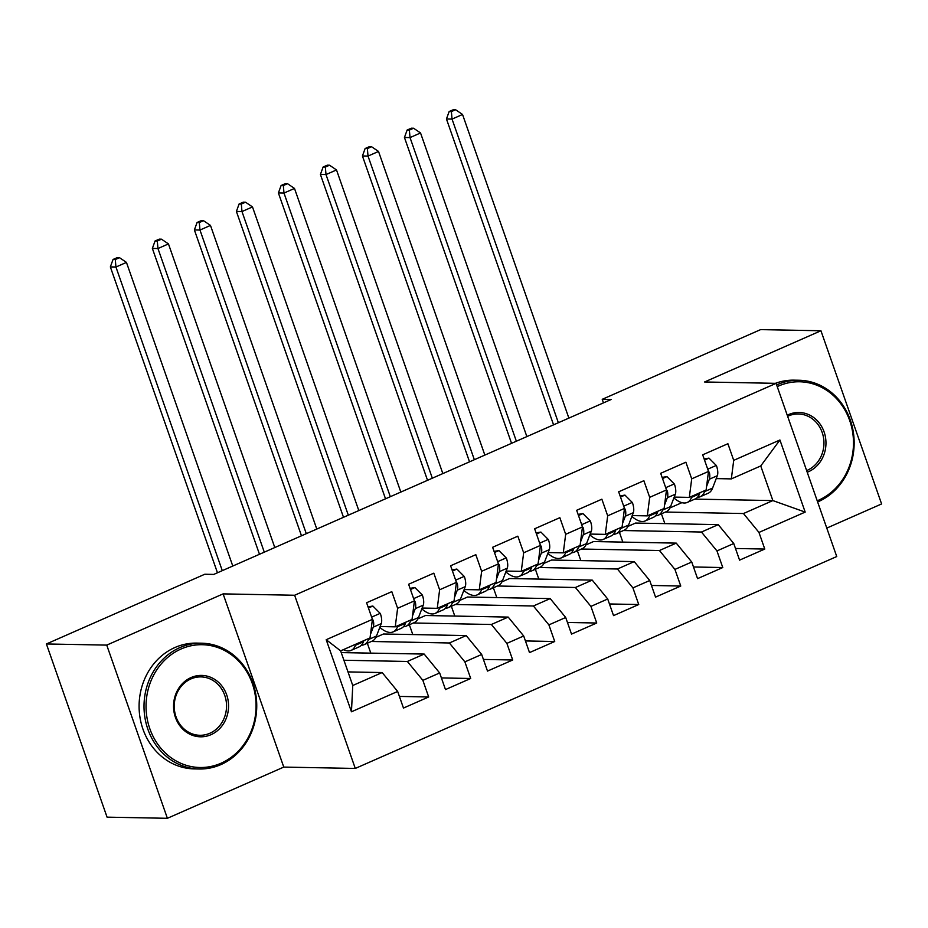 <?xml version="1.0" encoding="UTF-8"?>
<svg xmlns="http://www.w3.org/2000/svg" width="928" height="928" viewBox="0 0 928 928"><rect width="100%" height="100%" fill="white"/><g stroke="black" fill="none" stroke-linecap="round" stroke-linejoin="round"><path stroke-width="1.39" d="M826.778 528.09L881.6 503.95L820.944 330.762L760.612 329.614L602.226 399.318L603.467 402.88M355.285 768.442L836.743 556.545L776.086 383.345L294.628 595.254L355.285 768.442L283.771 767.085L223.114 593.885L106.743 645.111L167.388 818.299L283.771 767.085M167.388 818.299L107.056 817.15L46.4 643.962L106.743 645.111M351.445 711.788L326.204 639.705L372.418 619.37L370.028 637.919L340.622 650.864L352.756 685.502L351.445 711.788L397.66 691.453L403.471 708.064L428.678 696.974L422.866 680.352L439.663 672.962L445.486 689.574L470.693 678.484L464.882 661.861L481.678 654.472L487.502 671.083L512.708 659.994L506.885 643.371L523.694 635.982L529.517 652.593L554.724 641.503L548.9 624.88L565.709 617.491L571.52 634.102L596.727 623.013L590.916 606.39L607.712 599.001L613.536 615.612L638.742 604.522L632.919 587.9L649.728 580.51L655.551 597.122L680.758 586.032L674.934 569.409L691.743 562.02L697.566 578.631L722.773 567.542L716.95 550.919L733.758 543.518L739.57 560.141L764.776 549.051L735.486 548.483M694.852 499.102L772.873 500.586L805.179 512.094L779.926 440L733.712 460.346L727.9 443.723L702.693 454.824L708.505 471.436L691.708 478.836L685.885 462.214L660.678 473.315L666.501 489.926L649.693 497.327L643.87 480.704L618.663 491.805L624.486 508.416L607.678 515.817L601.866 499.194L576.659 510.296L582.471 526.907L565.674 534.308L559.851 517.685L534.644 528.786L540.456 545.397L523.659 552.798L517.836 536.175L492.629 547.276L498.452 563.888L481.644 571.288L475.82 554.677L450.614 565.767L456.437 582.378L439.628 589.779L433.817 573.168L408.61 584.257L414.422 600.88L397.625 608.269L391.802 591.658L366.595 602.748L372.418 619.37M805.179 512.094L758.965 532.428L764.776 549.051M46.4 643.962L204.786 574.246L213.73 574.42L611.158 399.492L602.226 399.318M627.978 526.396L635.564 523.056L718.26 524.633L701.452 532.022L623.43 530.538M733.758 543.518L718.26 524.633M716.95 550.919L701.452 532.022M779.926 440L760.74 465.949L731.334 478.894L716.219 478.604M733.712 460.346L731.334 478.894M585.962 544.887L593.56 541.546L676.245 543.124L659.437 550.513L581.415 549.028M691.743 562.02L676.245 543.124M674.934 569.409L659.437 550.513M708.505 471.436L706.127 489.996L689.318 497.385L674.204 497.095M691.708 478.836L689.318 497.385M543.947 563.377L551.545 560.036L634.23 561.614L617.433 569.003L539.4 567.518M649.728 580.51L634.23 561.614M632.919 587.9L617.433 569.003M666.501 489.926L664.112 508.486L647.315 515.875L632.188 515.585M649.693 497.327L647.315 515.875M501.944 581.868L509.53 578.527L592.226 580.104L575.418 587.494L497.385 586.009M607.712 599.001L592.226 580.104M590.916 606.39L575.418 587.494M624.486 508.416L622.108 526.976L605.3 534.366L590.185 534.076M607.678 515.817L605.3 534.366M459.928 600.358L467.515 597.017L550.211 598.595L533.403 605.984L455.381 604.499M565.709 617.491L550.211 598.595M548.9 624.88L533.403 605.984M582.471 526.907L580.093 545.467L563.284 552.856L548.17 552.566M565.674 534.308L563.284 552.856M417.913 618.848L425.511 615.508L508.196 617.085L491.388 624.486L413.366 622.99M523.694 635.982L508.196 617.085M506.885 643.371L491.388 624.486M540.456 545.397L538.078 563.957L521.269 571.346L506.154 571.068M523.659 552.798L521.269 571.346M375.898 637.339L383.496 633.998L466.181 635.576L449.384 642.976L371.351 641.48M481.678 654.472L466.181 635.576M464.882 661.861L449.384 642.976M498.452 563.888L496.062 582.448L479.266 589.837L464.151 589.558M481.644 571.288L479.266 589.837M341.226 652.604L424.177 654.066L407.369 661.467L343.905 660.249M439.663 672.962L424.177 654.066M422.866 680.352L407.369 661.467M456.437 582.378L454.059 600.938L437.25 608.327L422.136 608.049M439.628 589.779L437.25 608.327M347.988 671.907L382.162 672.556L352.756 685.502M397.66 691.453L382.162 672.556M414.422 600.88L412.044 619.428L395.235 626.829L380.12 626.539M397.625 608.269L395.235 626.829M223.114 593.885L294.628 595.254M820.944 330.762L704.572 381.976L776.086 383.345M665.434 512.047L743.467 513.532L772.873 500.586L760.74 465.949M669.993 507.906L681.883 502.663M370.771 653.045L367.337 643.243M412.786 634.555L409.352 624.753M454.79 616.064L451.368 606.262M496.805 597.574L493.371 587.772M538.82 579.084L535.386 569.282M580.835 560.593L577.402 550.791M622.839 542.103L619.417 532.301M664.854 523.612L661.42 513.81M326.204 639.705L340.622 650.864M758.965 532.428L743.467 513.532M428.678 696.974L399.4 696.418M470.693 678.484L441.403 677.927M512.708 659.994L483.418 659.437M554.724 641.503L525.434 640.946M596.727 623.013L567.449 622.456M638.742 604.522L609.452 603.966M680.758 586.032L651.468 585.464M722.773 567.542L693.483 566.973M355.923 644.125L355.482 645.262A38.5 15.799 66.2 0 1 351.132 650.377A38.5 15.799 66.2 0 1 343.348 649.658M368.428 608.002L372.87 606.042L380.352 613.559A13.34 5.475 66.2 0 1 381.234 623.639L376.49 636.016A38.5 15.799 66.2 0 1 372.14 641.132L364.159 644.647A38.5 15.799 -113.8 0 0 368.509 639.531L368.938 638.394M372.87 606.042L368.022 606.842M363.904 640.622L363.463 641.747A38.5 15.799 66.2 0 1 359.113 646.874L351.132 650.377M361.398 645.215A38.5 15.799 -113.8 0 0 364.159 644.647M370.481 634.369L373.242 627.154A13.34 5.475 -113.8 0 0 373.323 620.577L372.29 619.022M232.777 566.034L126.452 262.404L115.942 267.02L110.351 266.916L217.465 572.773M222.279 570.65L115.942 267.02L115.292 259.515L119.492 257.671L117.253 257.624L113.054 259.469L115.292 259.515M113.054 259.469L110.351 266.916M126.452 262.404L119.492 257.671M397.926 625.634L397.497 626.771A38.5 15.799 66.2 0 1 393.147 631.887A38.5 15.799 66.2 0 1 379.796 627.374M410.443 589.512L414.886 587.552L422.368 595.068A13.34 5.475 66.2 0 1 423.238 605.149L418.505 617.526A38.5 15.799 66.2 0 1 414.155 622.642L406.162 626.156A38.5 15.799 -113.8 0 0 410.524 621.041L410.953 619.904M414.886 587.552L410.037 588.352M405.907 622.12L405.478 623.256A38.5 15.799 66.2 0 1 401.128 628.372L393.147 631.887M403.413 626.725A38.5 15.799 -113.8 0 0 406.162 626.156M412.496 615.867L415.257 608.664A13.34 5.475 -113.8 0 0 415.338 602.086L414.306 600.532M274.792 547.543L168.455 243.913L157.957 248.53L152.366 248.426L259.48 554.283M264.283 552.16L157.957 248.53L157.296 241.025L161.495 239.18L159.268 239.134L155.069 240.978L157.296 241.025M155.069 240.978L152.366 248.426M168.455 243.913L161.495 239.18M439.942 607.144L439.512 608.281A38.5 15.799 66.2 0 1 435.151 613.396A38.5 15.799 66.2 0 1 421.811 608.884M452.458 571.01L456.901 569.061L464.371 576.578A13.34 5.475 66.2 0 1 465.253 586.658L460.52 599.036A38.5 15.799 66.2 0 1 456.158 604.151L448.178 607.666A38.5 15.799 -113.8 0 0 452.528 602.55L452.968 601.414M456.901 569.061L452.052 569.862M447.922 603.629L447.493 604.766A38.5 15.799 66.2 0 1 443.143 609.882L435.151 613.396M445.417 608.234A38.5 15.799 -113.8 0 0 448.178 607.666M454.511 597.377L457.272 590.173A13.34 5.475 -113.8 0 0 457.342 583.596L456.321 582.042M316.796 529.053L210.47 225.411L199.972 230.04L194.381 229.935L301.484 535.792M306.298 533.67L199.972 230.04L199.311 222.534L203.51 220.69L201.283 220.644L197.072 222.488L199.311 222.534M197.072 222.488L194.381 229.935M210.47 225.411L203.51 220.69M221.05 763.222A61.399 55.019 91.1 0 0 252.312 683.553A61.399 55.019 91.1 0 0 181.053 648.997A61.399 55.019 91.1 0 0 149.802 728.666A61.399 55.019 91.1 0 0 221.05 763.222M179.893 647.582A62.918 56.364 -88.9 0 1 201.585 643.197A62.918 56.364 -88.9 0 1 255.884 694.863A62.918 56.364 -88.9 0 1 220.876 764.614A62.918 56.364 -88.9 0 1 199.184 768.999A62.918 56.364 -88.9 0 1 144.872 717.332A62.918 56.364 -88.9 0 1 179.893 647.582M211.05 734.663A30.705 27.504 -88.9 0 1 175.427 717.39A30.705 27.504 -88.9 0 1 191.052 677.556A30.705 27.504 -88.9 0 1 226.676 694.828A30.705 27.504 -88.9 0 1 211.05 734.663M190.878 678.948A29.197 26.158 91.1 0 0 174.626 711.312A29.197 26.158 91.1 0 0 199.822 735.289A29.197 26.158 91.1 0 0 209.89 733.248A29.197 26.158 91.1 0 0 226.142 700.884A29.197 26.158 91.1 0 0 200.935 676.906A29.197 26.158 91.1 0 0 190.878 678.948M199.184 768.999L194.265 768.906A62.918 56.364 -88.9 0 1 139.954 717.24A62.918 56.364 -88.9 0 1 174.974 647.489A62.918 56.364 -88.9 0 1 196.666 643.104L201.585 643.197M817.22 500.807A61.399 55.019 91.1 0 0 818.461 500.273A61.399 55.019 91.1 0 0 849.723 420.604A61.399 55.019 91.1 0 0 778.464 386.06A61.399 55.019 91.1 0 0 777.235 386.616M776.643 384.934A62.918 56.364 -88.9 0 1 777.304 384.644A62.918 56.364 -88.9 0 1 798.996 380.248A62.918 56.364 -88.9 0 1 853.296 431.914A62.918 56.364 -88.9 0 1 818.287 501.665A62.918 56.364 -88.9 0 1 817.626 501.955M787.246 415.187A30.705 27.504 -88.9 0 1 788.464 414.619A30.705 27.504 -88.9 0 1 824.087 431.891A30.705 27.504 -88.9 0 1 808.462 471.726A30.705 27.504 -88.9 0 1 807.221 472.236M806.641 470.589A29.197 26.158 91.1 0 0 807.302 470.299A29.197 26.158 91.1 0 0 823.554 437.946A29.197 26.158 91.1 0 0 798.347 413.969A29.197 26.158 91.1 0 0 788.29 416.011A29.197 26.158 91.1 0 0 787.628 416.301M775.402 383.334A62.918 56.364 -88.9 0 1 794.078 380.155L798.996 380.248M481.957 588.654L481.516 589.79A38.5 15.799 66.2 0 1 477.166 594.906A38.5 15.799 66.2 0 1 463.826 590.394M494.473 552.52L498.904 550.571L506.386 558.088A13.34 5.475 66.2 0 1 507.268 568.168L502.524 580.545A38.5 15.799 66.2 0 1 498.174 585.661L490.193 589.176A38.5 15.799 -113.8 0 0 494.543 584.06L494.984 582.923M498.904 550.571L494.067 551.371M489.938 585.139L489.508 586.276A38.5 15.799 66.2 0 1 485.147 591.391L477.166 594.906M487.432 589.744A38.5 15.799 -113.8 0 0 490.193 589.176M496.526 578.886L499.287 571.683A13.34 5.475 -113.8 0 0 499.357 565.106L498.324 563.551M358.811 510.562L252.486 206.921L241.976 211.549L236.396 211.445L343.499 517.302M348.313 515.179L241.976 211.549L241.326 204.044L245.526 202.2L243.287 202.153L239.088 203.998L241.326 204.044M239.088 203.998L236.396 211.445M252.486 206.921L245.526 202.2M523.972 570.163L523.531 571.3A38.5 15.799 66.2 0 1 519.181 576.416A38.5 15.799 66.2 0 1 505.841 571.903M536.477 534.029L540.92 532.08L548.402 539.597A13.34 5.475 66.2 0 1 549.272 549.678L544.539 562.055A38.5 15.799 66.2 0 1 540.189 567.17L532.208 570.685A38.5 15.799 -113.8 0 0 536.558 565.57L536.987 564.433M540.92 532.08L536.071 532.881M531.953 566.648L531.512 567.785A38.5 15.799 66.2 0 1 527.162 572.901L519.181 576.416M529.447 571.254A38.5 15.799 -113.8 0 0 532.208 570.685M538.53 560.396L541.291 553.192A13.34 5.475 -113.8 0 0 541.372 546.615L540.34 545.061M400.826 492.072L294.489 188.43L283.991 193.059L278.4 192.954L385.514 498.812M390.317 496.689L283.991 193.059L283.33 185.554L287.541 183.709L285.302 183.663L281.103 185.507L283.33 185.554M281.103 185.507L278.4 192.954M294.489 188.43L287.541 183.709M565.976 551.673L565.546 552.81A38.5 15.799 66.2 0 1 561.196 557.925A38.5 15.799 66.2 0 1 547.845 553.413M578.492 515.539L582.935 513.59L590.417 521.095A13.34 5.475 66.2 0 1 591.287 531.187L586.554 543.564A38.5 15.799 66.2 0 1 582.204 548.68L574.212 552.195A38.5 15.799 -113.8 0 0 578.573 547.079L579.002 545.942M582.935 513.59L578.086 514.39M573.956 548.158L573.527 549.295A38.5 15.799 66.2 0 1 569.177 554.41L561.196 557.925M571.462 552.763A38.5 15.799 -113.8 0 0 574.212 552.195M580.545 541.906L583.306 534.702A13.34 5.475 -113.8 0 0 583.387 528.125L582.355 526.57M442.842 473.582L336.504 169.94L326.006 174.568L320.415 174.464L427.53 480.31M432.332 478.198L326.006 174.568L325.345 167.063L329.544 165.219L327.317 165.172L323.118 167.017L325.345 167.063M323.118 167.017L320.415 174.464M336.504 169.94L329.544 165.219M607.991 533.182L607.562 534.319A38.5 15.799 66.2 0 1 603.2 539.435A38.5 15.799 66.2 0 1 589.86 534.922M620.507 497.048L624.95 495.1L632.42 502.605A13.34 5.475 66.2 0 1 633.302 512.697L628.569 525.074A38.5 15.799 66.2 0 1 624.208 530.19L616.227 533.704A38.5 15.799 -113.8 0 0 620.577 528.577L621.018 527.452M624.95 495.1L620.101 495.9M615.972 529.668L615.542 530.804A38.5 15.799 66.2 0 1 611.192 535.92L603.2 539.435M613.466 534.273A38.5 15.799 -113.8 0 0 616.227 533.704M622.56 523.415L625.321 516.212A13.34 5.475 -113.8 0 0 625.391 509.623L624.37 508.08M484.845 455.08L378.52 151.45L368.022 156.078L362.43 155.974L469.533 461.819M474.347 459.708L368.022 156.078L367.36 148.573L371.56 146.717L369.321 146.682L365.122 148.526L367.36 148.573M365.122 148.526L362.43 155.974M378.52 151.45L371.56 146.717M650.006 514.692L649.565 515.829A38.5 15.799 66.2 0 1 645.215 520.944A38.5 15.799 66.2 0 1 631.875 516.432M662.511 478.558L666.954 476.609L674.436 484.114A13.34 5.475 66.2 0 1 675.317 494.206L670.573 506.584A38.5 15.799 66.2 0 1 666.223 511.699L658.242 515.214A38.5 15.799 -113.8 0 0 662.592 510.087L663.033 508.962M666.954 476.609L662.116 477.41M657.987 511.177L657.558 512.314A38.5 15.799 66.2 0 1 653.196 517.43L645.215 520.944M655.481 515.782A38.5 15.799 -113.8 0 0 658.242 515.214M664.576 504.925L667.336 497.721A13.34 5.475 -113.8 0 0 667.406 491.132L666.374 489.59M526.86 436.589L420.535 132.959L410.025 137.588L404.446 137.483L511.548 443.329M516.362 441.218L410.025 137.588L409.376 130.082L413.575 128.226L411.336 128.192L407.137 130.036L409.376 130.082M407.137 130.036L404.446 137.483M420.535 132.959L413.575 128.226M692.021 496.202L691.58 497.338A38.5 15.799 66.2 0 1 687.23 502.454A38.5 15.799 66.2 0 1 673.89 497.93M704.526 460.068L708.969 458.119L716.451 465.624A13.34 5.475 66.2 0 1 717.321 475.716L712.588 488.093A38.5 15.799 66.2 0 1 708.238 493.209L700.257 496.724A38.5 15.799 -113.8 0 0 704.607 491.596L705.036 490.471M708.969 458.119L704.12 458.919M700.002 492.687L699.561 493.824A38.5 15.799 66.2 0 1 695.211 498.939L687.23 502.454M697.496 497.292A38.5 15.799 -113.8 0 0 700.257 496.724M706.579 486.434L709.34 479.231A13.34 5.475 -113.8 0 0 709.421 472.642L708.389 471.099M568.876 418.099L462.538 114.469L452.04 119.097L446.449 118.981L553.564 424.838M558.366 422.727L452.04 119.097L451.379 111.592L455.59 109.736L453.351 109.701L449.152 111.546L451.379 111.592M449.152 111.546L446.449 118.981M462.538 114.469L455.59 109.736M380.167 613.373L371.629 617.12M363.463 641.747L355.482 645.262M376.49 636.016L368.509 639.531M381.234 623.639L373.242 627.154M372.256 620.554L373.323 620.577M422.182 594.871L413.644 598.63M405.478 623.256L397.497 626.771M418.505 617.526L410.524 621.041M423.238 605.149L415.257 608.664M414.271 602.063L415.338 602.086M464.186 576.381L455.648 580.139M447.493 604.766L439.512 608.281M460.52 599.036L452.528 602.55M465.253 586.658L457.272 590.173M456.286 583.573L457.342 583.596M506.201 557.89L497.663 561.649M489.508 586.276L481.516 589.79M502.524 580.545L494.543 584.06M507.268 568.168L499.287 571.683M498.301 565.082L499.357 565.106M548.216 539.4L539.678 543.158M531.512 567.785L523.531 571.3M544.539 562.055L536.558 565.57M549.272 549.678L541.291 553.192M540.305 546.592L541.372 546.615M590.231 520.91L581.694 524.668M573.527 549.295L565.546 552.81M586.554 543.564L578.573 547.079M591.287 531.187L583.306 534.702M582.32 528.102L583.387 528.125M632.235 502.419L623.697 506.178M615.542 530.804L607.562 534.319M628.569 525.074L620.577 528.577M633.302 512.697L625.321 516.212M624.335 509.611L625.391 509.623M674.25 483.929L665.712 487.687M657.558 512.314L649.565 515.829M670.573 506.584L662.592 510.087M675.317 494.206L667.336 497.721M666.35 491.121L667.406 491.132M716.265 465.438L707.728 469.197M699.561 493.824L691.58 497.338M712.588 488.093L704.607 491.596M717.321 475.716L709.34 479.231M708.354 472.63L709.421 472.642"/></g></svg>
